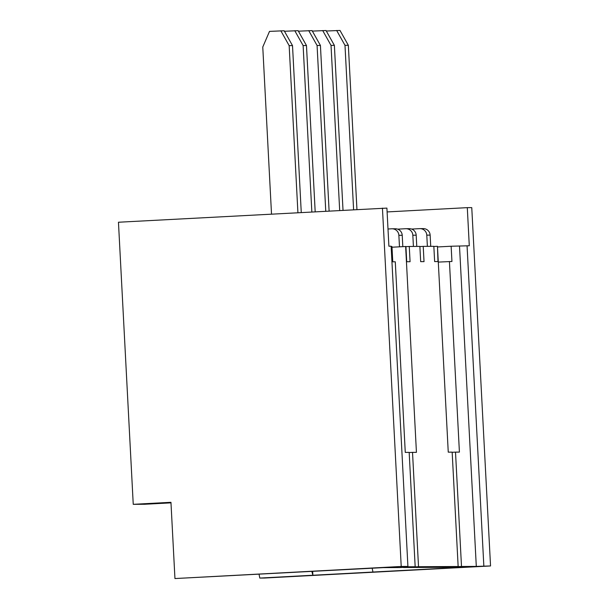 <?xml version="1.0" encoding="UTF-8"?>
<svg xmlns="http://www.w3.org/2000/svg" width="609" height="609" viewBox="0 0 609 609"><rect width="100%" height="100%" fill="white"/><g stroke="black" fill="none" stroke-linecap="round" stroke-linejoin="round"><path stroke-width="0.91" d="M170.984 502.851L144.691 504.26L133.242 504.321L118.458 222.232L386.905 208.103L388.9 246.219L391.13 246.211L407.916 566.423L401.217 566.461L382.437 208.126M438.29 262.091L451.939 261.482L451.14 246.234L437.498 246.957M411.615 229.068L419.639 228.641A6.874 6.798 89.7 0 1 419.959 228.634L423.316 228.611A6.874 6.798 -90.3 0 1 430.137 235.12L430.73 246.348M326.317 31.021L339.997 30.45L348.34 45.294L356.943 209.488M452.167 452.297L455.509 452.122L461.5 566.484L446.252 567.139M446.42 567.291L463.449 567.192L312.881 575.254L311.846 571.448M449.427 261.497L459.414 452.099L455.509 452.122M451.14 246.234L469.288 245.77L467.293 207.646L471.762 207.623L490.542 565.959L476.299 566.4L459.513 246.181M476.299 566.4L461.5 566.484M387.103 211.932L467.293 207.646M259.046 574.257L259.807 578.07L264.276 578.048L490.542 565.959M312.607 575.254L259.807 578.07M401.217 566.461L174.95 578.55L170.954 502.311L133.242 504.321M174.95 578.55L383.053 567.641L400.083 567.55L415.171 566.743L400.372 566.827L407.916 566.423M391.153 246.569L391.968 246.561L392.767 261.809L395.279 261.801L405.267 452.403L409.172 452.38L415.171 566.743M391.998 247.216L405.921 246.485L406.721 261.733L410.07 261.718L409.271 246.47L419.875 246.409L420.674 261.657L424.024 261.634L423.225 246.386L433.836 246.325L434.636 261.573L437.985 261.558L437.468 246.31L448.254 452.16L452.16 452.137L458.151 566.499L418.52 566.72L403.265 567.375M271.515 214.048L262.768 47.038L269.505 31.386L284.175 30.762L292.51 45.606L301.257 212.465M280.825 30.785L289.161 45.629L297.915 212.64M292.51 45.606L289.161 45.629M405.64 246.485L416.434 452.342L412.521 452.365L418.52 566.72M433.844 246.485L437.186 246.31M397.662 229.144L405.685 228.718A6.874 6.798 89.7 0 1 406.005 228.71L409.355 228.687A6.874 6.798 -90.3 0 1 416.183 235.196L416.769 246.424M312.364 31.097L326.043 30.526L334.379 45.37L343.019 210.234M322.694 30.549L331.03 45.393L339.677 210.409M406.005 228.71A6.874 6.798 89.7 0 1 412.833 235.219L413.42 246.447M419.89 246.569L423.225 246.386M334.379 45.37L331.03 45.393M405.929 246.645L409.271 246.47M284.449 31.257L298.128 30.686L306.472 45.53L315.18 211.719M294.779 30.701L303.122 45.553L311.838 211.894M306.472 45.53L303.122 45.553M329.104 210.973L320.425 45.454L312.082 30.61L298.402 31.181M308.733 30.625L317.076 45.469L325.762 211.156M402.823 246.637L402.222 235.28A6.874 6.798 -90.3 0 0 395.401 228.771L392.051 228.786A6.874 6.798 89.7 0 0 391.732 228.794L387.994 228.999M392.051 228.786A6.874 6.798 89.7 0 1 398.872 235.295L399.481 246.82M320.425 45.454L317.076 45.469M336.648 30.465L344.991 45.317L353.601 209.663M419.959 228.634A6.874 6.798 89.7 0 1 426.787 235.143L427.381 246.363M348.34 45.294L344.991 45.317M403.432 567.527L443.07 567.306L458.151 566.499M409.179 452.54L412.521 452.365M312.683 571.402L312.881 575.254M467.057 245.785L483.843 565.997M372.183 568.227L372.944 572.026M416.183 235.196L412.833 235.219M402.222 235.28L398.872 235.295M430.137 235.12L426.787 235.143"/></g></svg>
